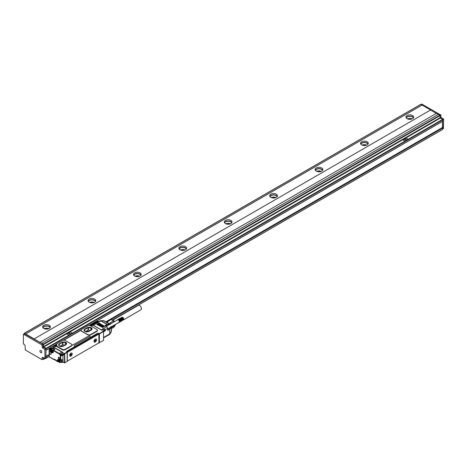<?xml version="1.0" encoding="UTF-8"?>
<svg xmlns="http://www.w3.org/2000/svg" width="467" height="467" viewBox="0 0 467 467"><rect width="100%" height="100%" fill="white"/><g stroke="black" fill="none" stroke-linecap="round" stroke-linejoin="round"><path stroke-width="0.7" d="M53.232 346.175L53.915 346.31A1.734 1.004 0 0 0 56.571 346.164M53.687 346.175L50.372 347.827L50.144 348.849L50.71 349.176A1.798 1.039 -120 0 1 50.95 348.686L51.504 348.481L50.208 347.81L53.296 346.029A0.321 0.321 0 0 1 53.617 346.029L53.915 346.31M66.641 351.715A0.642 0.374 120 0 1 66.857 351.523L66.39 351.523L67.172 352.025L64.674 353.466L64.265 353.227L64.043 354.622M66.804 351.242L91.106 337.156A1.605 0.928 0 0 0 88.835 337.156L74.755 345.282A1.605 0.928 0 0 0 74.294 345.86M74.755 345.282L74.755 345.131A1.605 0.928 0 0 0 74.288 345.784A1.605 0.928 0 0 0 74.755 346.438M74.755 345.131L88.835 337.156M97.235 333.987L97.463 333.327L91.106 336.999A1.605 0.928 0 0 0 88.835 336.999M97.463 333.327L97.965 333.251L97.965 333.817M98.683 342.947L103.505 340.49L103.505 331.313L98.963 333.671L97.965 333.251M56.379 344.471A0.642 0.374 0 0 0 56.373 344.477L56.367 344.891L55.748 344.611L55.684 345.025L56.268 344.424M56.367 344.488A0.642 0.374 0 0 0 56.367 344.879A1.734 1.004 0 0 1 56.834 345.387M63.786 340.186L81.007 330.245M71.398 345.65A1.926 1.115 0 0 0 71.959 344.868A1.926 1.115 0 0 0 71.398 344.08L65.222 340.513A1.926 1.115 0 0 0 62.496 340.513L56.454 343.998A0.642 0.374 0 0 0 56.454 344.523L56.367 344.471A1.734 1.004 0 0 1 56.875 345.183A1.734 1.004 0 0 1 56.653 345.673A0.642 0.374 0 0 0 56.758 346.117L62.315 349.322A1.926 1.115 0 0 0 65.041 349.322L96.827 331.389A1.926 1.115 0 0 0 97.393 330.601A1.926 1.115 0 0 0 97.358 330.391M71.936 345.037L71.398 346.07L65.041 349.742A1.926 1.115 0 0 1 62.315 349.742L62.315 349.322M56.653 346.088A0.642 0.374 0 0 0 56.758 346.532L62.315 349.742M55.947 345.487L56.046 345.545A1.284 0.741 180 0 1 56.425 346.07A1.284 0.741 180 0 1 56.419 346.129L56.425 346.07M92.303 325.359L92.303 325.411A1.284 0.741 0 0 0 92.303 325.359A1.284 0.741 0 0 0 91.923 324.834L91.538 323.952L97.603 320.823M54.516 346.38A0.817 0.473 0 0 0 55.018 346.537M55.264 346.537A0.817 0.473 0 0 0 55.76 346.38M90.394 325.668A0.817 0.473 0 0 0 90.896 325.826M91.135 325.826A0.817 0.473 0 0 0 91.637 325.668M67.178 351.546L96.867 334.401M97.644 333.432L97.416 333.882L98.461 334.325L67.762 352.048A0.642 0.374 120 0 0 67.312 352.836L67.312 360.6A0.642 0.374 120 0 0 67.762 360.857L98.461 343.134A0.642 0.374 120 0 0 98.916 342.346L98.916 334.588A0.642 0.374 120 0 0 98.461 334.325M97.965 333.858A0.642 0.374 120 0 0 97.556 333.8M103.411 331.261L102.868 330.945L103.505 331.57L99.418 333.934L98.963 333.671L98.963 343.111M105.139 330.788L105.46 329.895A0.321 0.321 0 0 0 105.303 329.614L105.367 330.023L103.417 331.15L102.868 330.945L105.139 329.632L104.007 328.978L101.929 330.175M104.561 329.299L103.913 329.031M101.759 330.216L92.945 325.213M90.47 335.061L87.743 334.641A1.926 1.115 0 0 0 90.47 334.641L90.47 335.061M81.036 330.478L81.567 331.331A51.574 29.777 60 0 1 87.743 334.897M81.007 330.654L81.007 330.286A1.926 1.115 0 0 1 81.567 329.504L87.93 325.832A1.926 1.115 0 0 1 90.651 325.832L96.827 329.398A1.926 1.115 0 0 1 97.393 330.181A1.926 1.115 0 0 1 96.827 330.969L90.47 334.641M62.613 352.801L62.642 352.813A1.926 1.115 -120 0 0 62.613 352.801A1.926 1.115 -120 0 0 61.86 352.1L54.365 347.775A1.541 0.887 -120 0 0 53.699 347.652L53.775 347.174L51.598 348.639L53.752 347.547L53.775 347.174L63.133 352.573L60.681 354.097L61.994 354.541L64.265 353.227L64.358 353.805L64.674 353.466L64.901 362.771L62.998 361.937M62.747 352.737L63.133 352.573M61.434 355.369L61.206 355.235A1.798 1.039 -120 0 0 60.961 354.471L62.222 354.932L61.772 354.932L61.772 355.562L61.171 355.048M64.516 362.923L67.172 361.464L67.172 352.55L64.452 353.858L64.516 362.923L62.952 362.018M67.172 352.55L67.172 352.025L67.172 352.55M52.187 348.627L51.16 349.223A1.477 0.852 -120 0 1 51.452 348.75A1.477 0.852 -120 0 1 51.51 348.721L51.323 348.691M51.516 349.03L51.942 348.942L51.516 349.03M50.097 349.847L50.442 349.649L49.35 349.1L49.28 349.509L49.987 349.917L50.932 349.369M66.991 351.447L97.416 333.882M101.555 330.076A1.284 0.741 -120 0 0 101.281 329.865L93.289 325.254A1.284 0.741 -120 0 0 93.015 325.143M65.812 344.786A2.89 1.67 0 0 0 66.658 343.607A2.89 1.67 0 0 0 64.872 342.066A2.89 1.67 0 0 0 61.726 342.428L59.455 343.735A2.89 1.67 0 0 0 58.608 344.92A2.89 1.67 0 0 0 60.389 346.461A2.89 1.67 0 0 0 63.541 346.1L65.812 344.786M81.007 330.286A1.926 1.115 0 0 0 81.567 331.074L87.743 334.641M91.24 330.105A2.89 1.67 0 0 0 92.087 328.926A2.89 1.67 0 0 0 90.306 327.385A2.89 1.67 0 0 0 87.154 327.746L84.883 329.054A2.89 1.67 0 0 0 84.037 330.233A2.89 1.67 0 0 0 85.823 331.774A2.89 1.67 0 0 0 88.969 331.412L91.24 330.105M53.752 347.547L51.598 348.697M53.699 347.652A1.541 0.887 -120 0 0 53.594 347.699L52.462 348.353A1.541 0.887 60 0 1 53.232 348.429L54.365 347.775M60.687 354.015L61.113 355.154A0.321 0.321 0 0 0 61.27 355.381L62.222 355.562L62.222 354.932L64.177 353.805L64.177 354.435L61.837 355.708A0.321 0.321 0 0 0 62.158 355.708L64.358 354.435M92.063 325.388L92.203 325.079M50.956 352.795A1.448 0.835 -120 0 0 50.144 351.867A1.448 0.835 -120 0 0 49.123 352.457A1.448 0.835 -120 0 0 49.333 353.297A1.448 0.835 -120 0 0 50.471 354.354A1.448 0.835 -120 0 0 51.166 353.636A1.448 0.835 -120 0 0 50.956 352.795M59.274 359.234A1.127 0.648 -120 0 0 60.068 358.773A1.127 0.648 -120 0 0 59.274 357.401L59.157 357.331A1.127 0.648 -120 0 0 58.363 357.792A1.127 0.648 -120 0 0 59.157 359.17L59.362 359.076A0.998 0.572 -120 0 0 59.875 359.117A0.998 0.572 -120 0 0 60.068 358.72M61.078 362.088L62.023 362.555L62.998 361.884L62.998 355.224M96.4 340.624A1.798 1.039 120 0 0 95.286 339.1A1.798 1.039 120 0 0 94.171 340.507A1.798 1.039 120 0 0 94.013 341.301A1.798 1.039 120 0 0 94.97 342.171A1.798 1.039 120 0 0 96.4 340.624M72.058 354.681A1.798 1.039 120 0 0 70.943 353.151A1.798 1.039 120 0 0 69.828 354.558A1.798 1.039 120 0 0 69.671 355.352A1.798 1.039 120 0 0 70.628 356.222A1.798 1.039 120 0 0 72.058 354.681M103.505 337.501L109.763 333.887A1.284 0.741 60 0 1 109.757 333.958A1.284 0.741 60 0 1 109.494 334.477A1.284 1.284 0 0 0 109.967 334.004L110.002 333.695A1.284 0.887 174 0 1 109.757 333.946M109.138 334.191L110.002 333.695A1.284 0.741 -0 0 1 109.763 333.887L109.763 329.165L107.638 330.391L107.638 328.295A1.284 0.741 60 0 0 106.727 326.725L104.912 325.674L107.036 324.448L107.264 324.839L105.367 325.937M96.827 324.413L102.734 327.56L96.827 324.151M97.51 324.022L103.411 327.169L97.51 323.759M98.193 323.631L104.094 326.772L98.193 323.368M98.87 323.234L104.777 326.38L98.87 322.971M66.653 343.689A2.89 1.67 0 0 0 64.808 342.206A2.89 1.67 0 0 0 61.726 342.585L61.726 342.428M61.726 342.585L59.455 343.893A2.89 1.67 0 0 0 58.608 344.996M92.087 329.002A2.89 1.67 0 0 0 90.242 327.525A2.89 1.67 0 0 0 87.154 327.904L87.154 327.746M87.154 327.904L84.883 329.212A2.89 1.67 0 0 0 84.042 330.315M51.44 349.351L50.442 349.806A1.926 1.115 -120 0 0 51.802 352.171L51.732 352.655A2.247 1.296 -120 0 0 53.326 351.733L53.547 350.186L54.913 349.404L53.232 348.429L53.005 348.802M50.191 351.896A1.319 0.759 -120 0 0 49.595 351.844A1.319 0.759 -120 0 0 49.496 353.221A1.319 0.759 -120 0 0 50.909 354.126A1.319 0.759 -120 0 0 51.166 353.583M59.157 357.331L59.251 357.383A0.998 0.572 -120 0 0 58.766 357.331A0.998 0.572 -120 0 0 58.597 358.125A0.998 0.572 -120 0 0 59.251 359.012L60.062 358.644M96.074 339.095A1.67 0.963 120 0 0 96.027 339.065A1.67 0.963 120 0 0 95.239 339.124M94.013 341.249A1.67 0.963 120 0 0 94.357 341.961A1.67 0.963 120 0 0 94.404 341.984M71.731 353.151A1.67 0.963 120 0 0 71.684 353.122A1.67 0.963 120 0 0 70.896 353.18M69.671 355.299A1.67 0.963 120 0 0 70.015 356.012A1.67 0.963 120 0 0 70.062 356.035M106.587 322.283L104.118 320.817A1.284 0.741 120 0 0 103.767 320.771L100.86 320.648A1.284 1.284 0 0 0 100.218 320.817A1.284 0.741 60 0 1 100.86 320.882L107.036 324.448A1.284 0.741 120 0 1 107.322 324.337L107.48 324.758A0.963 0.555 120 0 0 107.264 324.839M66.197 344.512L63.068 346.321M62.134 346.543L59.578 346.053L58.871 344.518L62.572 342.305L65.462 342.655L65.462 344.938M65.689 344.804L65.462 342.655M65.689 342.784L66.39 344.307M87.562 331.862L85.006 331.372L84.323 329.877L88.076 327.63L90.896 327.974L90.896 330.198M91.123 330.07L90.896 327.974M91.123 328.103L91.713 329.731L88.281 331.71M54.324 349.742L54.913 349.404M53.939 349.853A1.448 0.835 -120 0 0 53.308 349.001A1.448 0.835 -120 0 0 52.73 348.721A1.448 0.835 -120 0 0 52.608 348.715A1.448 0.835 -120 0 0 52.374 348.779A1.448 0.835 -120 0 0 52.357 348.791L51.259 349.421A1.448 0.835 -120 0 0 51.16 350.91A1.448 0.835 -120 0 0 52.473 351.995A1.448 0.835 -120 0 0 52.701 351.925A1.448 0.835 -120 0 0 52.8 350.443A1.448 0.835 -120 0 0 51.493 349.357A1.448 0.835 -120 0 0 51.259 349.421M55.55 345.364L55.55 346.047L54.551 345.942L54.732 345.364L55.55 345.574M91.427 324.653L91.427 325.33L90.423 325.225L90.61 324.653L91.427 324.863M59.116 359.555A1.926 1.115 -120 0 0 58.375 359.572A1.926 1.115 -120 0 0 57.978 360.454L57.523 360.454A2.247 1.296 -120 0 1 59.111 359.537L60.272 360.203L61.591 359.812M61.124 361.995A1.448 0.835 -120 0 0 61.358 361.925A1.448 0.835 -120 0 0 61.632 361.499A1.448 0.835 -120 0 0 61.632 361.003A1.448 0.835 -120 0 0 61.212 360.034M95.852 341.435A1.67 0.963 120 0 0 96.12 339.118A1.67 0.963 120 0 0 94.719 339.696A1.67 0.963 120 0 0 94.451 342.013A1.67 0.963 120 0 0 95.852 341.435M71.509 355.486A1.67 0.963 120 0 0 71.778 353.175A1.67 0.963 120 0 0 70.377 353.747A1.67 0.963 120 0 0 70.108 356.064A1.67 0.963 120 0 0 71.509 355.486M109.967 334.004L111.274 331.739A1.284 0.671 -150 0 0 111.309 331.424L110.002 333.695L109.716 328.628A0.963 0.555 -0 0 1 109.535 328.774L109.763 329.165A1.284 0.741 -0 0 0 110.002 328.972L111.309 327.46L111.023 327.116L109.716 328.628M109.967 324.629L109.704 324.051A1.284 0.741 120 0 0 109.64 324.005A1.284 0.741 120 0 0 109.284 323.958L103.767 320.771A1.284 0.671 -90 0 0 103.476 320.648L100.86 320.648M65.211 345.078L62.572 344.769L60.05 346.222M90.575 330.385L88.076 330.099L85.554 331.552M54.89 345.72L55.386 345.72M91.31 325.19L90.902 324.822M60.009 362.637A1.448 0.835 -120 0 0 60.243 362.573A1.448 0.835 -120 0 0 60.336 361.084A1.448 0.835 -120 0 0 59.029 359.999A1.448 0.835 -120 0 0 58.795 360.069A1.448 0.835 -120 0 0 58.702 361.557A1.448 0.835 -120 0 0 60.009 362.637M95.105 340.822L95.601 340.49L95.192 341.301L95.128 340.84L94.696 341.009L95.192 339.935L95.694 340.227M70.762 354.879L71.258 354.541L71.037 355.247L70.354 355.066L70.85 353.992L71.352 354.278M111.274 331.739A1.284 1.284 0 0 0 111.444 331.097A1.284 0.741 -0 0 1 111.309 331.424L111.309 327.46A1.284 0.741 -0 0 0 111.444 327.133A1.284 0.741 -0 0 0 111.438 327.052L111.07 326.538M109.704 324.051L109.757 324.448L109.704 324.051M107.194 322.592L108.595 323.444M63.459 346.094A1.605 0.928 0 0 0 61.498 346.228A1.605 0.928 0 0 0 61.253 346.409M88.835 331.389A1.605 0.928 0 0 0 86.926 331.547A1.605 0.928 0 0 0 86.687 331.728M52.351 351.884A1.284 0.741 -120 0 0 52.713 350.67A1.284 0.741 -120 0 0 51.481 349.544A1.284 0.741 -120 0 0 51.119 350.758A1.284 0.741 -120 0 0 52.351 351.884M59.887 362.532A1.284 0.741 -120 0 0 60.249 361.318A1.284 0.741 -120 0 0 59.017 360.185A1.284 0.741 -120 0 0 58.655 361.4A1.284 0.741 -120 0 0 59.887 362.532M118.986 322.364L118.986 322.364A1.448 0.835 60 0 1 118.904 322.399L119.056 322.312A1.448 0.835 60 0 1 118.986 322.364L107.638 328.914M119.219 321.238A1.448 0.835 60 0 1 119.248 321.378L119.173 321.103A1.448 0.835 60 0 1 119.219 321.238L123.644 318.681L119.412 321.109M119.12 320.963A1.448 0.835 60 0 1 119.173 321.103L119.056 320.829A1.448 0.835 60 0 1 119.12 320.963L123.551 318.406L119.295 320.806M118.986 320.695A1.448 0.835 60 0 1 119.056 320.829L118.904 320.566A1.448 0.835 60 0 1 118.986 320.695L123.416 318.138L119.138 320.508M118.822 320.444A1.448 0.835 60 0 1 118.904 320.566L118.729 320.327A1.448 0.835 60 0 1 118.752 320.356A1.448 0.835 60 0 1 118.822 320.444L123.247 317.887L118.945 320.239M118.63 320.222A1.448 0.835 60 0 1 118.729 320.327L118.53 320.123A1.448 0.835 60 0 1 118.63 320.222L123.06 317.665L118.729 320M117.31 320.14L117.468 319.913A1.448 0.835 60 0 1 117.544 319.86L122.05 317.268M107.661 322.697A3.981 2.3 60 0 1 108.437 323.252A3.981 2.3 60 0 1 108.613 323.409M109.004 323.637L113.323 320.981L112.384 320.152L110.953 319.615L106.762 322.283M108.607 323.351L108.91 323.526M51.463 350.758L51.463 350.145L51.913 350.11L52.368 351.277L51.463 350.758L51.96 350.168M59 361.4L59 360.793L59.455 360.752L59.91 361.925L59 361.4L59.502 360.81M106.248 322.043L110.953 319.615M111.444 327.641L115.086 325.534L113.901 327.221L111.444 328.64M111.397 326.888L115.086 324.758L115.086 325.534L115.08 324.618M109.763 324.098L114.047 321.88M113.901 321.705L113.323 320.981M51.913 351.318L52.368 351.056M52.368 350.974L51.96 350.466M59.455 361.96L59.91 361.697M59.91 361.616L59.502 361.114M114.199 321.792A3.374 1.944 -120 0 0 112.722 320.35A3.374 1.944 -120 0 0 112.559 320.263M118.729 320.327L123.148 317.811M118.904 320.566L123.335 318.009L119.044 320.368M119.056 320.829L123.486 318.272L119.219 320.654M119.173 321.103L123.603 318.547L119.359 320.957M123.714 319.084A1.284 0.741 -120 0 0 123.714 319.014L119.459 321.267M123.691 318.99L119.488 321.413M123.708 319.136L119.505 321.559M123.714 319.276L119.511 321.699M123.714 319.206L119.505 321.833M123.702 319.323L119.488 321.961M123.679 319.428L119.459 322.072M123.644 319.527L119.412 322.177M123.58 319.737L119.359 322.271M123.551 319.691L119.295 322.347M123.486 319.755L119.219 322.411M123.416 319.807L119.138 322.458M117.544 319.86L106.19 326.41M122.132 317.245L117.707 319.597M122.226 317.233L117.812 319.58M122.325 317.245L117.918 319.58M122.43 317.262L118.028 319.597M122.529 317.297L118.139 319.626M123.714 319.014A1.284 0.741 -120 0 0 122.803 317.443A1.284 0.741 -120 0 0 122.745 317.408L118.256 319.673M122.926 317.578L122.576 317.309L118.379 319.737M122.698 317.385L118.495 319.807M122.815 317.472L118.612 319.901M123.154 317.77L118.84 320.117M114.514 321.611A2.913 1.681 60 0 0 114.298 321.325A2.913 1.681 60 0 0 112.535 320.14A2.913 1.681 60 0 0 112.337 320.128A3.211 1.856 60 0 1 114.041 321.384A3.211 1.856 60 0 1 114.298 321.734M115.162 324.571A3.211 1.856 60 0 1 115.11 324.909A2.913 1.681 60 0 0 115.191 324.752L115.11 324.962M112.67 320.169L138.325 305.36A2.569 1.483 60 0 1 140.281 306.025A2.569 1.483 60 0 1 141.425 308.576A2.569 1.483 60 0 1 140.894 309.808L123.568 319.807M114.508 319.206L112.553 320.146M114.596 319.183L112.582 320.146M114.689 319.177L112.635 320.158M430.527 110.049L34.068 338.943L430.527 110.049L436.336 113.405M34.068 338.943L39.969 342.346L436.429 113.353L438.291 114.427M34.068 338.838L25.621 333.958L422.08 105.063L420.714 104.491M420.785 104.339L24.325 333.234L25.621 333.958M24.325 333.234L24.261 333.8M45.83 357.897L46.058 348.849L43.787 347.279A0.642 0.374 -120 0 1 43.332 346.491L43.104 344.261L24.482 333.777M46.058 350.162L46.058 348.329L43.787 347.016L66.629 333.829M39.969 342.241L43.332 344.132L43.787 347.016M43.559 344.523L440.019 115.629L439.791 115.238L438.338 114.397L41.878 343.292M440.019 117.468L440.924 116.943L440.924 115.11L440.019 115.629L440.019 117.731L442.518 119.435L46.058 348.329M46.286 348.721L442.739 119.826L442.518 119.435L443.422 118.91L441.379 117.731L440.469 118.256M443.422 128.349L443.65 119.301L442.739 119.826L442.739 121.14L97.008 320.741M430.527 109.943L422.08 105.063M407.09 118.7A3.853 2.224 180 0 1 405.963 117.124A3.853 2.224 180 0 1 408.345 115.069A3.853 2.224 180 0 1 412.542 115.553A3.853 2.224 180 0 1 413.669 117.124A3.853 2.224 180 0 1 411.293 119.184A3.853 2.224 180 0 1 407.09 118.7M361.68 144.916A3.853 2.224 180 0 1 360.553 143.346A3.853 2.224 180 0 1 362.929 141.291A3.853 2.224 180 0 1 367.126 141.77A3.853 2.224 180 0 1 368.259 143.346A3.853 2.224 180 0 1 365.877 145.4A3.853 2.224 180 0 1 361.68 144.916M316.264 171.138A3.853 2.224 180 0 1 315.137 169.562A3.853 2.224 180 0 1 317.513 167.507A3.853 2.224 180 0 1 321.716 167.992A3.853 2.224 180 0 1 322.843 169.562A3.853 2.224 180 0 1 320.467 171.623A3.853 2.224 180 0 1 316.264 171.138M270.854 197.354A3.853 2.224 180 0 1 269.722 195.784A3.853 2.224 180 0 1 272.103 193.729A3.853 2.224 180 0 1 276.301 194.208A3.853 2.224 180 0 1 277.433 195.784A3.853 2.224 180 0 1 275.051 197.839A3.853 2.224 180 0 1 270.854 197.354M225.438 223.576A3.853 2.224 180 0 1 224.312 222A3.853 2.224 180 0 1 226.688 219.945A3.853 2.224 180 0 1 230.891 220.43A3.853 2.224 180 0 1 232.017 222A3.853 2.224 180 0 1 229.641 224.061A3.853 2.224 180 0 1 225.438 223.576M180.028 249.792A3.853 2.224 180 0 1 178.896 248.222A3.853 2.224 180 0 1 181.278 246.167A3.853 2.224 180 0 1 185.475 246.646A3.853 2.224 180 0 1 186.602 248.222A3.853 2.224 180 0 1 184.226 250.277A3.853 2.224 180 0 1 180.028 249.792M134.613 276.015A3.853 2.224 180 0 1 133.486 274.438A3.853 2.224 180 0 1 135.862 272.384A3.853 2.224 180 0 1 140.065 272.868A3.853 2.224 180 0 1 141.192 274.438A3.853 2.224 180 0 1 138.81 276.499A3.853 2.224 180 0 1 134.613 276.015M89.197 302.231A3.853 2.224 180 0 1 88.07 300.66A3.853 2.224 180 0 1 90.452 298.606A3.853 2.224 180 0 1 94.649 299.084A3.853 2.224 180 0 1 95.776 300.66A3.853 2.224 180 0 1 93.4 302.715A3.853 2.224 180 0 1 89.197 302.231M43.787 328.453A3.853 2.224 180 0 1 42.655 326.877A3.853 2.224 180 0 1 45.036 324.822A3.853 2.224 180 0 1 49.233 325.306A3.853 2.224 180 0 1 50.366 326.877A3.853 2.224 180 0 1 47.984 328.937A3.853 2.224 180 0 1 43.787 328.453M25.621 333.905L422.08 105.011M24.71 333.642L23.35 334.43L23.35 343.765L25.078 345.288L25.306 349.981L41.972 359.602L42.199 357.634A0.642 0.374 -120 0 1 42.649 357.372L42.199 357.634M23.578 334.302L41.972 344.92L42.199 347.144A0.642 0.374 -120 0 0 42.649 347.933L44.92 349.509L44.92 358.423L42.649 357.372M66.629 333.882L68.988 335.084L72.262 333.064L70.354 331.885L66.623 333.852L68.988 335.032M440.924 115.11L422.08 104.229M440.924 116.943A0.642 0.374 -120 0 0 441.379 117.731M443.65 119.301L443.422 118.91M110.761 319.621L442.739 127.952L442.518 121.379M408.228 139.178L405.957 137.864L402.776 139.703L405.047 141.011L408.316 139.073M413.511 117.754A3.853 2.224 0 0 0 412.542 116.814A3.853 2.224 0 0 0 406.121 117.754M368.101 143.976A3.853 2.224 0 0 0 367.126 143.03A3.853 2.224 0 0 0 360.705 143.976M322.685 170.192A3.853 2.224 0 0 0 321.716 169.252A3.853 2.224 0 0 0 315.295 170.192M277.275 196.414A3.853 2.224 0 0 0 276.301 195.469A3.853 2.224 0 0 0 269.879 196.414M231.86 222.631A3.853 2.224 0 0 0 230.891 221.691A3.853 2.224 0 0 0 224.469 222.631M186.444 248.853A3.853 2.224 0 0 0 185.475 247.907A3.853 2.224 0 0 0 179.054 248.853M141.034 275.069A3.853 2.224 0 0 0 140.065 274.129A3.853 2.224 0 0 0 133.644 275.069M95.618 301.291A3.853 2.224 0 0 0 94.649 300.345A3.853 2.224 0 0 0 88.228 301.291M50.208 327.507A3.853 2.224 0 0 0 49.233 326.567A3.853 2.224 0 0 0 42.812 327.507M40.01 350.606A1.325 0.765 -120 0 0 40.273 352.147A1.325 0.765 -120 0 0 41.499 352.754A1.325 0.765 -120 0 0 41.656 352.597A1.325 0.765 -120 0 0 41.4 351.061A1.325 0.765 -120 0 0 40.168 350.454A1.325 0.765 -120 0 0 40.01 350.606M42.97 359.129L43.495 359.356L43.559 357.897M49.187 356.59L43.495 359.356M46.215 358.306L46.058 356.455L49.187 354.646M43.104 358.948L43.332 357.763M402.688 139.861L405.047 141.011M442.739 127.952L442.739 129.266L112.243 320.076M442.401 121.443L442.518 127.561L105.951 321.874M413.307 118.069A3.532 2.037 0 0 0 412.314 116.943A3.532 2.037 0 0 0 408.724 116.446A3.532 2.037 0 0 0 406.325 118.069M367.891 144.291A3.532 2.037 0 0 0 366.904 143.165A3.532 2.037 0 0 0 363.308 142.663A3.532 2.037 0 0 0 360.915 144.291M322.481 170.508A3.532 2.037 0 0 0 321.489 169.381A3.532 2.037 0 0 0 317.899 168.885A3.532 2.037 0 0 0 315.499 170.508M277.065 196.73A3.532 2.037 0 0 0 276.073 195.603A3.532 2.037 0 0 0 272.483 195.101A3.532 2.037 0 0 0 270.089 196.73M231.655 222.946A3.532 2.037 0 0 0 230.663 221.819A3.532 2.037 0 0 0 227.067 221.323A3.532 2.037 0 0 0 224.674 222.946M186.24 249.168A3.532 2.037 0 0 0 185.247 248.041A3.532 2.037 0 0 0 181.657 247.539A3.532 2.037 0 0 0 179.258 249.168M140.83 275.384A3.532 2.037 0 0 0 139.837 274.257A3.532 2.037 0 0 0 136.241 273.761A3.532 2.037 0 0 0 133.848 275.384M95.414 301.606A3.532 2.037 0 0 0 94.422 300.479A3.532 2.037 0 0 0 90.831 299.977A3.532 2.037 0 0 0 88.432 301.606M49.998 327.822A3.532 2.037 0 0 0 49.006 326.696A3.532 2.037 0 0 0 45.416 326.199A3.532 2.037 0 0 0 43.022 327.822M46.058 356.321L49.187 354.517M105.84 321.81L442.401 127.497M67.96 333.327L70.383 333.905M412.092 118.922A3.532 2.037 0 0 0 407.545 118.922M366.677 145.144A3.532 2.037 0 0 0 362.129 145.144M321.267 171.36A3.532 2.037 0 0 0 316.714 171.36M275.851 197.582A3.532 2.037 0 0 0 271.304 197.582M230.441 223.798A3.532 2.037 0 0 0 225.888 223.798M185.025 250.02A3.532 2.037 0 0 0 180.478 250.02M139.61 276.236A3.532 2.037 0 0 0 135.062 276.236M94.2 302.458A3.532 2.037 0 0 0 89.652 302.458M48.784 328.675A3.532 2.037 0 0 0 44.237 328.675M408.929 119.289A2.247 1.296 180 0 1 410.709 119.289M363.513 145.511A2.247 1.296 180 0 1 365.293 145.511M318.097 171.728A2.247 1.296 180 0 1 319.883 171.728M272.687 197.95A2.247 1.296 180 0 1 274.468 197.95M227.271 224.166A2.247 1.296 180 0 1 229.052 224.166M181.861 250.388A2.247 1.296 180 0 1 183.642 250.388M136.446 276.604A2.247 1.296 180 0 1 138.226 276.604M91.036 302.826A2.247 1.296 180 0 1 92.816 302.826M45.62 329.042A2.247 1.296 180 0 1 47.401 329.042M69.379 332.592L67.954 333.304L70.389 333.882L69.379 332.592M404.019 139.306L406.442 139.884M404.048 139.23L406.448 139.861L405.438 138.571L404.048 139.23M50.144 348.586L50.208 347.81A0.321 0.321 0 0 0 50.051 348.09L50.95 348.686M50.372 348.983L50.208 349.001A0.321 0.321 0 0 1 50.051 348.721L50.775 349.322A0.321 0.321 0 0 0 51.096 349.322L52.141 348.721M90.726 325.873A1.734 1.004 0 0 0 92.717 325.085L92.402 325.306M89.933 325.569L89.495 325.318A0.321 0.321 0 0 0 89.174 325.318L89.016 325.517M81.025 330.128L63.588 340.198M97.148 320.823L97.895 320.887L97.965 322.119M53.471 345.989L54.335 345.487M54.709 345.271L55.626 344.739M89.349 325.271L90.213 324.775M90.586 324.559L91.415 324.08M54.388 359.222L54.16 359.088A0.642 0.374 -120 0 0 53.711 359.351L54.207 359.222M55.684 345.317L56.367 344.891M54.137 346.421L54.073 346.292C55.736 346.537 56.565 346.397 56.554 345.86A1.413 0.817 0 0 0 56.139 345.282L56.139 345.603M98.239 333.251L98.239 333.975M90.575 325.785L92.413 325.242A0.321 0.321 0 0 1 92.875 325.067L101.736 330.181L103.943 328.972L105.303 329.614L105.367 330.654L103.505 331.728M88.783 325.546L89.109 325.464M96.827 331.389L96.827 330.969M65.041 349.322L65.041 349.742M56.758 346.117L56.758 346.532M53.711 359.351L49.28 356.846L49.28 354.149A0.642 0.374 -120 0 0 49.146 353.706L49.146 351.237A0.642 0.374 -120 0 0 49.28 350.945L49.28 349.509L50.057 348.796M54.16 359.403L53.711 359.403L54.16 359.403M55.048 359.969L57.032 361.114M91.468 324.565L91.695 323.97L92.063 324.18L97.737 320.899L97.965 321.296L92.285 324.571L92.285 325.044M54.201 345.889A0.946 0.549 0 0 0 54.19 345.965A0.946 0.549 0 0 0 55.007 346.508A0.946 0.549 0 0 0 56.046 346.123A0.946 0.549 0 0 0 56.087 345.965A0.946 0.549 0 0 0 56.075 345.889M90.078 325.178A0.946 0.549 0 0 0 90.067 325.254A0.946 0.549 0 0 0 90.878 325.797A0.946 0.549 0 0 0 91.923 325.406A0.946 0.549 0 0 0 91.964 325.254A0.946 0.549 0 0 0 91.952 325.178M54.727 359.526L54.727 359.707A0.321 0.321 0 0 0 54.89 359.981L57.097 361.096M57.137 361.33A0.642 0.374 -120 0 0 56.682 360.547L56.869 360.693M66.857 351.523L67.762 352.048M99.418 342.848L99.418 333.934M49.28 354.149L49.187 356.718L49.508 356.981M54.435 359.356L54.096 359.549A0.321 0.321 0 0 1 53.775 359.549L49.35 356.992A0.321 0.321 0 0 1 49.187 356.718L49.28 356.584M91.836 324.571L92.063 324.18L92.285 324.571L91.836 324.571M54.23 345.656A0.946 0.549 0 0 0 54.19 345.808A0.946 0.549 0 0 0 55.007 346.351A0.946 0.549 0 0 0 56.046 345.965A0.946 0.549 0 0 0 56.087 345.808A0.946 0.549 0 0 0 55.76 345.399M90.108 324.944A0.946 0.549 0 0 0 90.067 325.096A0.946 0.549 0 0 0 90.878 325.639A0.946 0.549 0 0 0 91.923 325.248A0.946 0.549 0 0 0 91.964 325.096A0.946 0.549 0 0 0 91.637 324.682M54.16 359.088L56.682 360.547M57.365 361.516L57.914 361.756L58.614 361.347M57.523 360.454L57.523 361.604L58.585 361.254M59.111 359.537L60.336 360.349L60.272 355.907A1.605 0.928 -120 0 0 59.134 353.939L53.326 350.583L53.39 350.174L59.362 353.542L59.134 353.939M49.987 349.917A2.247 1.296 -120 0 0 51.574 352.562M61.451 355.486L60.728 355.907A1.926 1.115 -120 0 0 59.362 353.542L61.86 352.1M105.32 329.632L107.638 328.295M101.281 329.865L106.727 326.725M105.367 330.391L105.46 330.525A0.321 0.321 0 0 1 105.303 330.799L103.505 331.839M93.289 325.254L100.86 320.882A1.284 0.741 120 0 1 101.146 320.771L107.322 324.337L109.284 323.958L109.441 324.378L107.48 324.758M52.158 348.855A1.541 0.887 60 0 1 52.462 348.353L52.158 348.855M52.181 351.949L51.96 352.258A1.926 1.115 -120 0 0 52.923 352.357A1.926 1.115 -120 0 0 53.302 351.721M49.146 351.237L49.193 350.845A0.321 0.321 0 0 0 49.029 351.126L49.076 351.026M54.353 345.574A0.817 0.473 0 0 0 54.908 346.158A0.817 0.473 0 0 0 55.923 345.837A0.817 0.473 0 0 0 55.369 345.253A0.817 0.473 0 0 0 54.353 345.574M90.23 324.857A0.817 0.473 0 0 0 90.785 325.446A0.817 0.473 0 0 0 91.801 325.125A0.817 0.473 0 0 0 91.246 324.536A0.817 0.473 0 0 0 90.23 324.857M49.187 350.845L49.123 353.396M58.976 359.964L57.978 360.454L57.914 361.756A0.321 0.321 0 0 1 57.593 361.756L57.202 361.528A0.321 0.321 0 0 1 57.044 361.254L54.23 359.205M58.375 359.572L59.338 359.666M61.767 359.713L60.657 360.349A0.321 0.321 0 0 1 60.336 360.349L60.728 360.203L60.728 355.907L60.272 355.907M51.732 352.655L52.421 351.995M59.157 359.17L60.039 358.522M61.632 361.499L61.632 362.404L62.088 362.404L62.088 359.415M107.638 329.871L109.535 328.774M97.282 324.151L97.054 324.547M97.965 323.759L97.737 324.151M98.648 323.368L98.42 323.759M99.325 322.971L99.097 323.368M52.73 348.721A1.22 0.706 -120 0 0 52.357 348.791M54.324 349.631L53.308 349.001M61.632 361.003L61.626 359.794M58.965 344.745L58.965 344.389M62.572 344.769L62.572 342.305M62.882 344.722L62.882 342.258M84.416 330.105L84.416 329.743M88.076 330.099L88.076 327.63M88.386 330.046L88.386 327.583M106.686 322.3A4.174 2.411 60 0 1 108.496 323.345M24.482 333.251L420.942 104.357M43.104 344.261L41.972 344.92M43.332 344.658L42.199 345.311M43.332 346.491L42.199 347.144M43.787 347.279L42.649 347.933M45.83 348.458L44.692 349.112M46.058 348.849L44.92 349.509M46.058 357.763L44.92 358.423M53.139 346.07L46.286 350.028M440.247 118.122L406.138 137.812M402.688 139.808L70.079 331.833M440.019 117.731L43.559 346.625M440.696 114.713L43.332 344.132M422.308 104.094L421.397 104.62M442.739 128.74L443.65 128.215M43.332 358.814L42.199 359.467M44.692 358.551L43.559 359.211M49.187 356.484L46.286 358.16M46.286 356.846L49.187 355.171M98.058 322.067L98.058 321.162A0.321 0.321 0 0 0 97.895 320.887L97.533 320.677A0.321 0.321 0 0 0 97.212 320.677L91.538 323.952A0.321 0.321 0 0 0 91.374 324.232L91.374 324.518M53.162 346.059L56.268 344.261L56.268 344.681M63.214 340.25L81.118 329.918M88.648 325.569L96.984 320.753M55.591 345.276L55.591 344.891A0.321 0.321 0 0 1 55.748 344.611L56.268 344.313M81.077 329.994L63.349 340.227M97.393 330.601L97.393 330.181M56.571 346.269L56.571 345.854M62.782 352.778L60.652 354.027M49.216 350.828L49.187 349.374A0.321 0.321 0 0 1 49.35 349.1L50.051 348.691M54.727 346.508L54.236 345.621L56.087 345.808L55.555 346.508M90.359 325.692L90.113 324.904L91.964 325.096L91.433 325.797M97.877 333.771L98.782 334.296M71.959 345.23L71.959 344.868M67.266 361.405L67.266 352.357M103.505 337.933L109.494 334.477M92.869 325.061L100.218 320.817M52.923 352.357L53.226 350.448A0.321 0.321 0 0 1 53.39 350.174L54.493 349.532M62.998 361.989L62.023 362.555A0.321 0.321 0 0 1 61.702 362.555L60.984 362.141M53.226 351.622L52.701 351.925M61.358 361.925L60.243 362.573M59.321 359.765L58.795 360.069M111.444 331.097L111.444 327.133L111.058 326.433M110.054 324.693L109.739 324.075L107.731 322.901M104.118 320.817A1.284 1.284 0 0 0 103.476 320.648M108.753 323.491L106.616 322.259M112.722 320.35L112.384 320.152M115.11 324.6L115.11 325.137M115.244 324.618L118.91 322.499M24.553 333.631L23.414 334.284M442.675 121.286L97.393 320.631M50.086 347.944L46.215 350.18M422.145 104.077L421.304 104.567M45.988 357.915L44.855 358.568M443.586 128.367L442.739 128.851M43.268 358.96L42.129 359.619M442.675 129.412L112.36 320.117"/></g></svg>
